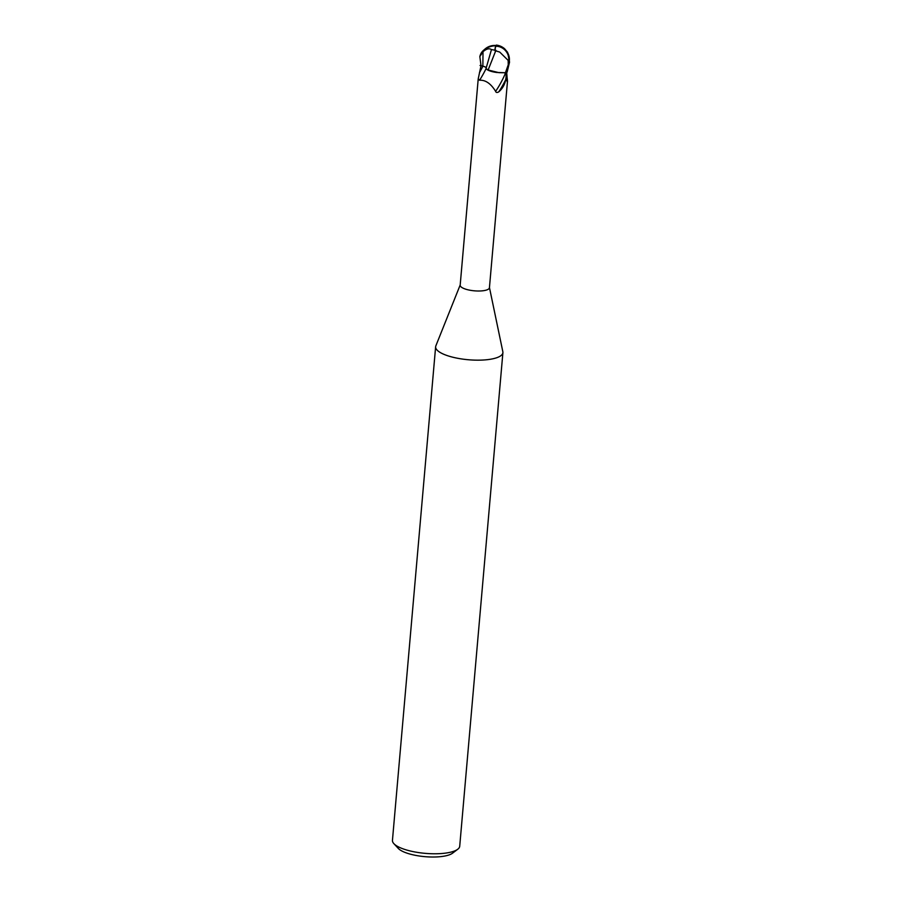 <?xml version="1.0" encoding="UTF-8"?>
<svg xmlns="http://www.w3.org/2000/svg" width="902" height="902" viewBox="0 0 902 902"><rect width="100%" height="100%" fill="white"/><g stroke="black" fill="none" stroke-linecap="round" stroke-linejoin="round"><path stroke-width="1.35" d="M460.189 284.976L435.858 345.861A33.757 10.091 5 0 0 435.632 346.751A33.757 10.091 5 0 0 483.01 360.033A33.757 10.091 5 0 0 502.899 352.637A33.757 10.091 5 0 0 502.842 351.724L489.448 287.535M504.466 72.735L505.345 73.366C506.191 74.043 506.315 76.129 505.718 79.647C504.77 84.619 502.47 88.678 498.795 91.824C497.081 92.827 496.021 92.658 495.615 91.328C490.835 83.559 485.479 79.861 479.56 80.244L478.218 78.891L460.178 285.179A14.68 4.397 5 0 0 480.777 290.951A14.68 4.397 5 0 0 489.436 287.738L507.476 81.451M435.632 346.751L392.449 840.348A33.757 10.091 5 0 0 393.87 843.652A33.757 10.091 5 0 0 439.826 853.642A33.757 10.091 5 0 0 457.754 849.244A33.757 10.091 5 0 0 459.716 846.234L502.899 352.637M393.87 843.652L398.278 848.41A28.695 8.58 5 0 0 437.346 856.9A28.695 8.58 5 0 0 452.578 853.168L457.754 849.244M480.022 65.485L482.863 66.15L480.022 65.485M495.029 50.794L494.927 50.253A14.714 3.01 -96.7 0 1 495.863 45.743A13.158 12.278 -125.1 0 1 508.976 62.757L508.39 64.741A15.187 4.544 -175 0 1 508.243 64.82L505.424 72.712L498.964 72.679L488.129 70.006L486.009 68.586L488.162 70.018L498.964 72.679L505.221 72.724L496.878 72.487A13.034 3.901 5 0 1 487.17 69.646L488.106 70.074L495.705 50.85L499.719 52.057L508.153 60.389A14.443 4.318 5 0 0 508.829 59.803A12.572 11.726 54.9 0 0 495.942 46.261A12.572 11.726 54.9 0 0 495.897 46.261A14.173 2.898 83.3 0 0 495.029 50.794L495.705 50.85M478.218 78.891L481.014 65.711L479.841 56.567L483.01 51.707C486.482 48.776 489.301 48.077 491.455 49.599L495.999 50.343M506.259 78.756C507.465 82.984 507.758 82.68 507.127 77.831L506.665 72.002M480.022 65.474L482.874 66.184C485.603 66.917 486.64 67.74 485.998 68.653L487.17 69.646M505.718 79.647A16.473 2.255 -61.5 0 1 498.795 91.824L498.163 92.196M505.345 73.366A15.695 2.154 -61.5 0 1 495.615 91.328M486.031 68.699A16.529 2.266 -61.5 0 1 479.56 80.244M491.455 49.599L485.998 68.653M488.106 70.074L496.878 72.487M505.424 72.712A15.187 4.544 5 0 0 507.127 72.104L509.551 62.103L507.612 52.35L504.646 48.798A15.187 15.187 0 0 0 496.382 45.1A14.714 0.812 111.2 0 0 495.863 45.743L495.897 46.261M495.863 45.743A13.158 8.344 164.2 0 0 480.766 53.894A15.187 15.187 0 0 0 479.841 56.567M508.39 64.741L508.829 59.803M508.153 60.389L508.243 64.82M486.009 68.586C486.64 67.673 485.592 66.861 482.863 66.15L482.874 66.173M504.646 48.798L503.992 48.246M482.886 66.184A22.832 3.134 -61.5 0 1 479.424 72.78M483.01 51.707L482.863 66.15M508.976 62.757A15.187 4.544 5 0 0 509.551 62.103M495.999 45.517A14.669 14.669 0 0 0 484.34 49.644"/></g></svg>

